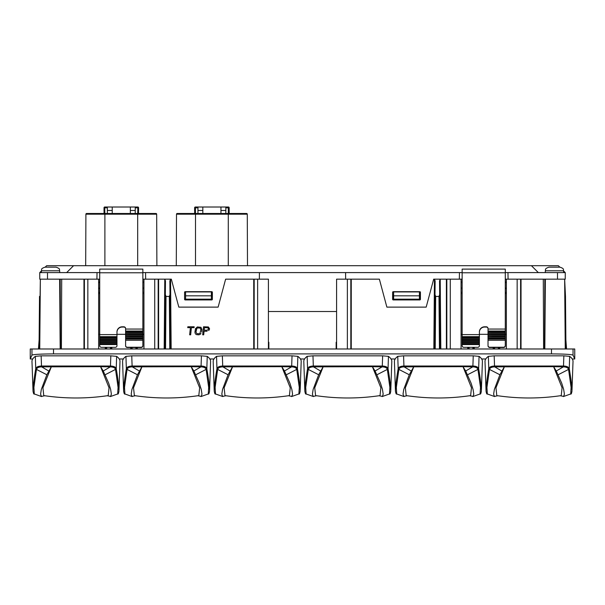 <?xml version="1.0" encoding="UTF-8"?>
<svg xmlns="http://www.w3.org/2000/svg" width="605" height="605" viewBox="0 0 605 605"><rect width="100%" height="100%" fill="white"/><g stroke="black" fill="none" stroke-linecap="round" stroke-linejoin="round"><path stroke-width="0.91" d="M574.75 348.987L30.25 348.987L30.25 358.977L31.959 355.143C33.502 354.386 40.694 353.97 53.527 353.902L551.473 353.902C564.306 353.97 571.498 354.386 573.041 355.143L574.75 358.977L574.75 348.987M119.23 358.977L123.352 358.977M209.837 358.977L213.958 358.977M300.443 358.977L304.565 358.977M391.042 358.977L395.171 358.977M481.648 358.977L485.77 358.977M572.254 358.977L574.75 358.977M30.25 358.977L32.746 358.977M116.636 356.345C118.799 357.971 119.919 359.604 119.994 361.23L118.966 390.384C118.935 386.655 118.028 379.418 116.228 368.672L116.636 356.345L110.821 355.831L110.465 366.017L41.503 366.017L41.148 355.831L110.821 355.831M41.148 355.831L35.332 356.345L35.74 368.672C33.941 379.418 33.033 386.655 33.01 390.384L33.033 391.291M34.349 393.976C33.857 394.475 33.419 393.492 33.018 391.034L31.974 361.23C32.05 359.604 33.169 357.971 35.332 356.345M207.243 356.345C209.406 357.971 210.525 359.604 210.601 361.23L209.572 390.384C209.542 386.655 208.634 379.418 206.834 368.672L207.243 356.345L201.427 355.831L201.072 366.017L132.109 366.017L131.754 355.831L201.427 355.831M131.754 355.831L125.938 356.345L126.347 368.672C124.547 379.418 123.639 386.655 123.609 390.384L123.639 391.291M122.611 362.274L122.581 361.23C122.656 359.604 123.775 357.971 125.938 356.345M139.332 370.994L132.268 366.857L132.109 366.017C128.782 366.154 126.853 367.038 126.347 368.672L127.05 369.405C127.526 367.81 129.258 366.963 132.268 366.857L191.188 366.683L199.65 387.797L198.803 395.594C177.325 398.778 155.856 398.778 134.378 395.594L133.531 387.797L141.993 366.683L137.464 374.767L131.935 389.423L131.209 394.142L131.935 396.419L135.361 395.738M201.072 366.017C204.399 366.154 206.328 367.038 206.834 368.672L206.131 369.405C205.7 367.84 203.968 366.993 200.921 366.857L191.188 366.683L193.857 371.009L200.921 366.857L201.072 366.017M209.549 391.291L209.557 391.034C209.164 393.492 208.717 394.475 208.226 393.976M132.223 396.57L124.902 393.961L124.517 387.404L127.05 369.405L137.464 374.767M193.857 371.009L199.279 383.169L201.246 389.423L201.972 394.142L201.246 396.419L201.972 394.044M197.82 395.738L201.246 396.419M195.718 374.767L206.131 369.405L208.665 387.404L208.279 393.961L200.958 396.57M131.209 394.052L131.935 396.419M297.849 356.345C300.012 357.971 301.131 359.604 301.207 361.23L300.178 390.384C300.148 386.655 299.241 379.418 297.441 368.672L297.849 356.345L292.034 355.831L291.678 366.017L222.716 366.017L222.36 355.831L292.034 355.831M222.36 355.831L216.545 356.345L216.953 368.672C215.153 379.418 214.246 386.655 214.215 390.384L214.238 391.291M215.561 393.976C215.07 394.475 214.624 393.492 214.23 391.034L213.187 361.23C213.262 359.604 214.382 357.971 216.545 356.345M229.938 370.994L222.874 366.857L222.716 366.017C219.388 366.154 217.46 367.038 216.953 368.672L217.656 369.405C218.133 367.81 219.865 366.963 222.874 366.857L281.794 366.683L290.256 387.797L289.409 395.594C267.932 398.778 246.462 398.778 224.984 395.594L224.137 387.797L232.6 366.683L228.07 374.767L222.542 389.423L221.816 394.142L222.542 396.419L225.968 395.738M291.678 366.017C295.006 366.154 296.934 367.038 297.441 368.672L296.737 369.405C296.306 367.84 294.575 366.993 291.527 366.857L281.794 366.683L284.463 371.009L291.527 366.857L291.678 366.017M300.156 391.291L300.163 391.034C299.77 393.492 299.324 394.475 298.832 393.976M222.829 396.57L215.509 393.961L215.123 387.404L217.656 369.405L228.07 374.767M284.463 371.009L289.886 383.169L291.852 389.423L292.578 394.142L291.852 396.419L292.578 394.044M288.426 395.738L291.852 396.419M286.324 374.767L296.737 369.405L299.271 387.404L298.885 393.961L291.565 396.57M221.816 394.052L222.542 396.419M388.455 356.345C390.618 357.971 391.738 359.604 391.813 361.23L390.785 390.384C390.754 386.655 389.847 379.418 388.047 368.672L388.455 356.345L382.64 355.831L382.284 366.017L313.322 366.017L312.966 355.831L382.64 355.831M312.966 355.831L307.151 356.345L307.559 368.672C305.759 379.418 304.852 386.655 304.822 390.384L304.844 391.291M306.168 393.976C305.676 394.475 305.23 393.492 304.837 391.034L303.793 361.23C303.869 359.604 304.988 357.971 307.151 356.345M320.544 370.994L313.481 366.857L313.322 366.017C309.994 366.154 308.066 367.038 307.559 368.672L308.263 369.405C308.739 367.81 310.471 366.963 313.481 366.857L372.4 366.683L380.863 387.797L380.016 395.594C358.538 398.778 337.068 398.778 315.591 395.594L314.744 387.797L323.206 366.683L318.676 374.767L313.148 389.423L312.422 394.142L313.148 396.419L316.574 395.738M382.284 366.017C385.612 366.154 387.54 367.038 388.047 368.672L387.344 369.405C386.913 367.84 385.181 366.993 382.133 366.857L372.4 366.683L375.07 371.009L382.133 366.857L382.284 366.017M390.762 391.291L390.769 391.034C390.376 393.492 389.93 394.475 389.439 393.976M313.435 396.57L306.115 393.961L305.729 387.404L308.263 369.405L318.676 374.767M375.07 371.009L380.492 383.169L382.458 389.423L383.184 394.142L382.458 396.419L383.184 394.044M379.032 395.738L382.458 396.419M376.93 374.767L387.344 369.405L389.877 387.404L389.491 393.961L382.171 396.57M312.422 394.052L313.148 396.419M479.062 356.345C481.225 357.971 482.344 359.604 482.419 361.23L481.391 390.384C481.361 386.655 480.446 379.418 478.653 368.672L479.062 356.345L473.246 355.831L472.891 366.017L403.928 366.017L403.573 355.831L473.246 355.831M403.573 355.831L397.757 356.345L398.166 368.672C396.366 379.418 395.458 386.655 395.428 390.384L395.451 391.291M396.774 393.976C396.283 394.475 395.836 393.492 395.443 391.034L394.399 361.23C394.475 359.604 395.594 357.971 397.757 356.345M411.15 370.994L404.087 366.857L403.928 366.017C400.601 366.154 398.672 367.038 398.166 368.672L398.869 369.405C399.345 367.81 401.077 366.963 404.087 366.857L463.007 366.683L471.469 387.797L470.622 395.594C449.144 398.778 427.674 398.778 406.197 395.594L405.35 387.797L413.812 366.683L409.283 374.767L403.754 389.423L403.028 394.142L403.754 396.419L407.18 395.738M472.891 366.017C476.218 366.154 478.147 367.038 478.653 368.672L477.95 369.405C477.519 367.84 475.787 366.993 472.739 366.857L463.007 366.683L465.676 371.009L472.739 366.857L472.891 366.017M481.361 391.291L481.376 391.034C480.975 393.492 480.536 394.475 480.045 393.976M404.042 396.57L396.721 393.961L396.336 387.404L398.869 369.405L409.283 374.767M465.676 371.009L471.098 383.169L473.057 389.423L473.791 394.142L473.065 396.419L473.791 394.044M469.639 395.738L473.065 396.419M467.536 374.767L477.95 369.405L480.483 387.404L480.098 393.961L472.777 396.57M403.028 394.052L403.754 396.419M569.668 356.345C571.831 357.971 572.95 359.604 573.026 361.23L571.99 390.384C571.967 386.655 571.052 379.418 569.26 368.672L569.668 356.345L563.852 355.831L563.497 366.017L494.535 366.017L494.179 355.831L563.852 355.831M494.179 355.831L488.364 356.345L488.772 368.672C486.972 379.418 486.065 386.655 486.034 390.384L486.057 391.291M487.38 393.976C486.889 394.475 486.443 393.492 486.049 391.034L485.006 361.23C485.081 359.604 486.201 357.971 488.364 356.345M501.757 370.994L494.693 366.857L494.535 366.017C491.207 366.154 489.279 367.038 488.772 368.672L489.475 369.405C489.952 367.81 491.683 366.963 494.693 366.857L553.613 366.683L562.075 387.797L561.228 395.594C539.751 398.778 518.281 398.778 496.803 395.594L495.956 387.797L504.419 366.683L499.889 374.767L494.361 389.423L493.635 394.142L494.361 396.419L497.786 395.738M563.497 366.017C566.824 366.154 568.753 367.038 569.26 368.672L568.556 369.405C568.125 367.84 566.393 366.993 563.346 366.857L553.613 366.683L556.282 371.009L563.346 366.857L563.497 366.017M571.967 391.291L571.982 391.034C571.581 393.492 571.143 394.475 570.651 393.976M494.648 396.57L487.327 393.961L486.934 387.404L489.475 369.405L499.889 374.767M556.282 371.009L561.705 383.169L563.663 389.423L564.397 394.142L563.671 396.419L564.397 394.044M560.245 395.738L563.671 396.419M558.143 374.767L568.556 369.405L571.09 387.404L570.704 393.961L563.384 396.57M493.635 394.052L494.361 396.419M48.725 370.994L41.662 366.857L41.503 366.017C38.175 366.154 36.247 367.038 35.74 368.672L36.444 369.405C36.92 367.81 38.652 366.963 41.662 366.857L100.581 366.683L109.044 387.797L108.197 395.594C86.719 398.778 65.249 398.778 43.772 395.594L42.925 387.797L51.387 366.683L46.857 374.767L41.329 389.423L40.603 394.142L41.329 396.419L44.755 395.738M110.465 366.017C113.793 366.154 115.721 367.038 116.228 368.672L115.525 369.405C115.094 367.84 113.362 366.993 110.314 366.857L100.581 366.683L103.251 371.009L110.314 366.857L110.465 366.017M118.943 391.291L118.951 391.034C118.557 393.492 118.111 394.475 117.62 393.976M41.616 396.57L34.296 393.961L33.91 387.404L36.444 369.405L46.857 374.767M103.251 371.009L108.673 383.169L110.639 389.423L111.365 394.142L110.639 396.419L111.365 394.044M107.214 395.738L110.639 396.419M105.111 374.767L115.525 369.405L118.066 387.404L117.672 393.961L110.352 396.57M40.603 394.052L41.329 396.419M61.392 348.987L61.71 279.162M60.508 348.987L60.197 279.162M544.492 348.987L544.803 279.162M543.29 279.162L543.608 348.987M99.712 279.162L39.771 279.162L39.741 272.598L41.382 270.964M39.31 348.987L40.353 279.162L39.741 348.987M39.514 296.389L39.053 348.987M39.514 296.42L39.128 339.783L38.448 348.987M39.484 348.987L40.353 279.162M158.177 348.987L158.177 279.162L158.608 279.162L158.608 348.987M164.174 348.987L164.787 279.162L165.46 280.954L165.339 294.627L166.012 296.42L169.324 296.42L169.997 294.627L169.876 280.954L169.997 294.627L169.876 280.954L170.557 279.162L171.328 279.162L142.863 279.162M446.392 348.987L446.392 279.162L446.823 279.162L446.823 348.987M462.137 279.162L433.672 279.162L434.443 279.162L435.124 280.954L435.003 294.627L435.676 296.42L438.988 296.42L439.661 294.627L439.54 280.954L439.661 294.627L439.54 280.954L440.213 279.162L440.826 348.987M517.154 348.987L517.154 279.162L565.229 279.162L565.259 272.598L505.288 272.598M520.602 279.162L520.602 348.987M517.154 279.162L506.362 279.162L506.362 348.987M506.362 334.315L505.288 334.315M506.362 279.162L505.288 279.162M459.339 279.162L459.452 272.598L462.137 272.598M459.452 272.598L142.863 272.598M345.644 279.162L345.591 272.598M433.672 279.162L426.185 307.121L386.867 307.121L379.373 279.162L336.584 279.162L336.584 348.987M419.991 299.936L420.414 299.505L420.422 292.094L419.991 291.671L393.053 291.671L392.63 292.094L392.63 299.505L393.053 299.936L419.991 299.936L420.422 292.094M379.373 279.162L351.255 279.162L351.255 348.987M461.063 279.162L461.063 348.987M462.137 334.315L461.063 334.315M488.023 334.315L479.394 334.315M508.087 279.162L507.973 272.598M99.712 272.598L39.741 272.598M559.822 267.168L558.355 265.701L531.432 265.701L538.337 272.598M563.618 270.964L565.259 272.598M176.289 265.701L176.509 214.178A0.688 0.688 0 0 1 177.204 213.489L246.583 213.489A0.688 0.688 0 0 1 247.279 214.178L247.498 265.701M531.432 265.701L46.645 265.701L45.178 267.168M97.027 272.598L96.913 279.162M259.409 272.598L259.356 279.162M145.661 279.162L145.548 272.598M268.416 348.987L268.416 279.162L225.627 279.162L218.133 307.121L178.815 307.121L171.328 279.162M212.37 292.094L211.947 291.671L185.009 291.671L184.578 292.094L184.585 299.505L185.009 299.936L211.947 299.936L212.37 299.505L212.37 292.094L211.773 291.844L185.009 291.671M253.745 348.987L253.745 279.162L225.627 279.162M194.084 327.645L194.175 326.791L194.084 327.638L191.407 327.645L190.658 334.815L191.407 327.645L194.084 327.645M189.652 334.815L190.658 334.815L189.652 334.815L190.409 327.638L187.732 327.645L187.822 326.783L194.175 326.783M201.646 332.084L201.911 329.521L201.646 332.084M200.981 333.62L200.24 334.3L200.981 333.62M199.537 334.641L198.682 334.815L199.537 334.641M198.682 334.815L196.527 334.641L198.682 334.815M195.891 334.3L195.294 333.612L195.891 334.3M195.037 332.939L194.954 332.077L195.037 332.939M209.451 329.354L209.527 328.666L209.451 329.354M208.657 330.549L209.232 329.861L208.657 330.549M207.084 331.23L204.074 331.23L203.696 334.815L204.074 331.23L207.084 331.23M202.698 334.815L203.696 334.815L202.698 334.815L203.537 326.783L208.37 326.957L209.527 328.666M254.176 348.987L254.176 279.162M336.584 311.522L268.416 311.522M336.584 342.256L336.153 342.256L336.584 342.256M268.847 342.256L268.416 342.256L268.847 342.256L268.847 348.987M350.824 279.162L350.824 348.987M440.137 348.987L439.661 294.627M435.003 294.627L434.526 348.987M419.424 299.18L419.424 291.928L393.621 291.928L393.621 299.18L419.424 299.18M393.621 295.815L419.424 295.815M211.379 299.18L211.379 291.928L185.576 291.928L185.576 299.18L211.379 299.18M185.576 295.815L211.379 295.815M190.409 327.638L187.732 327.638M194.954 332.077L195.483 328.666L197.336 326.957L200.973 327.297L201.911 329.521M195.959 332.077L196.859 328.326L198.077 327.812L200.066 327.986L197.396 327.978L196.466 328.833L195.959 332.077L196.799 333.612L198.788 333.786L200.013 333.272L200.913 329.521L200.066 327.978L200.913 329.521M204.18 330.201L204.452 327.645L204.18 330.201L207.356 330.201L208.468 329.173L208.112 327.812L204.452 327.638L207.628 327.645L208.521 328.666M170.474 348.987L169.997 294.627M165.339 294.627L164.862 348.987M143.937 279.162L143.937 348.987M143.937 334.315L142.863 334.315M99.712 334.315L98.638 334.315M125.606 334.315L116.977 334.315M98.638 279.162L98.638 348.987M142.863 281.189A1.724 1.724 0 0 0 143.937 282.792M98.638 282.792A1.724 1.724 0 0 0 99.712 281.189M142.863 331.018L142.863 269.112L99.712 269.112L99.712 345.705A1.724 1.633 0 0 0 101.443 347.33L115.245 347.33A1.724 1.633 0 0 0 116.977 345.705L116.977 331.926A5.18 5.12 0 0 1 122.15 326.806L123.874 326.806A1.724 1.709 0 0 1 125.606 328.515L125.606 331.608L142.863 331.608L142.863 331.018L125.606 331.018M125.606 340.517L125.606 345.795A1.724 1.709 0 0 0 127.33 347.504L141.131 347.504A1.724 1.709 0 0 0 142.863 345.795L142.863 331.608M142.863 345.795L142.863 340.517M125.606 331.608L142.863 331.941M125.606 331.941L125.606 332.591L142.863 332.591M125.606 332.591L125.606 333.657L142.863 333.657M125.606 333.657L142.863 333.99M125.606 333.99L125.606 334.641L142.863 334.641M125.606 334.641L125.606 335.707L142.863 335.707M125.606 335.707L142.863 336.04M125.606 336.04L125.606 336.698L142.863 336.698M125.606 336.698L125.606 337.764L142.863 337.764M125.606 337.764L142.863 338.097M125.606 338.097L125.606 338.747L142.863 338.747M142.863 345.546A1.724 1.709 180 0 1 141.131 347.247L127.33 347.247A1.724 1.709 180 0 1 125.606 345.546L125.606 338.747M116.977 332.183A5.18 5.12 180 0 1 122.15 327.063L123.874 327.063A1.724 1.709 180 0 1 125.606 328.772M116.977 337.469L99.712 337.469M116.977 337.787L99.712 337.787M116.977 338.445L99.712 338.445M116.977 339.503L99.712 339.503M116.977 339.829L99.712 339.829M116.977 340.486L99.712 340.486M116.977 341.545L99.712 341.545M116.977 341.863L99.712 341.863M116.977 342.521L99.712 342.521M116.977 343.579L99.712 343.579M116.977 343.905L99.712 343.905M116.977 344.563L99.712 344.563M84.397 348.987L84.397 279.162M184.578 292.094L184.585 299.505M184.752 292.276L185.183 291.844M212.37 299.505L212.204 292.276M212.204 298.93L211.947 299.936M185.009 299.936L185.183 299.369L211.773 299.369M185.183 299.369L184.752 298.93M136.601 348.987L136.594 347.504M131.436 347.504L131.429 348.987M111.146 348.987L111.131 347.33M105.988 347.33L105.973 348.987M156.892 265.701L156.672 214.178A0.688 0.688 0 0 0 155.977 213.489L86.598 213.489A0.688 0.688 0 0 0 85.902 214.178L85.683 265.701M107.35 213.489L107.335 207.817L104.718 207.817L104.257 208.339L103.999 213.489M138.575 213.489L138.318 208.339L137.857 207.817L135.248 207.817L135.225 213.489M104.862 213.489L104.718 207.016L135.248 207.016L135.248 207.817M135.248 207.016L137.857 207.016L137.713 213.489M107.335 207.817L107.327 207.016M104.03 207.704A0.688 0.688 138.6 0 1 104.718 207.016L104.03 207.704A0.688 0.688 138.6 0 1 104.718 207.016L104.718 207.817M104.022 207.833L104.015 211.1M104.022 208.249L104.015 211.077M229.166 211.069L229.159 208.256M229.182 213.489L229.159 207.704A0.688 0.688 -138.1 0 0 228.463 207.016L229.159 207.84M229.166 211.1L228.463 207.817L225.854 207.817L225.831 213.489M197.956 213.489L197.941 207.817L195.324 207.817L194.863 208.339L194.606 213.489M194.636 207.704A0.688 0.688 138.6 0 1 195.324 207.016L195.324 207.016A0.688 0.688 138.6 0 0 194.636 207.704L194.621 211.1M194.629 208.249L194.621 211.077M138.56 211.069L138.553 208.256M138.56 211.1L138.553 207.704A0.688 0.688 -138.1 0 0 137.857 207.016A0.688 0.688 -138.1 0 1 138.553 207.704M137.857 207.817L137.857 207.016L138.553 207.84M138.515 207.485A0.688 0.688 0 0 0 137.857 207.016M104.718 207.016A0.688 0.688 0 0 0 104.075 207.462M107.342 210.472L112.228 210.472L112.228 207.016M112.228 210.472L112.228 213.489M130.347 213.489L130.347 210.472L135.233 210.472M130.347 207.016L130.347 210.472M229.121 207.485A0.688 0.688 0 0 0 228.463 207.016L228.463 207.817M195.468 213.489L195.468 207.016L225.854 207.016L225.854 207.817M225.854 207.016L228.319 207.016L228.319 213.489M197.941 207.817L197.933 207.016M194.681 207.462A0.688 0.688 0 0 1 195.324 207.016L195.324 207.817M197.948 210.472L202.834 210.472L202.834 207.016M202.834 210.472L202.834 213.489M220.954 213.489L220.954 210.472L225.839 210.472M220.954 207.016L220.954 210.472M66.663 272.598L73.568 265.701M554.475 267.168L548.947 267.168C544.024 268.854 546.02 269.686 545.324 270.79L563.618 270.79C562.922 269.686 564.919 268.854 559.996 267.168L554.475 267.168M50.525 267.168L45.004 267.168C40.081 268.854 42.078 269.686 41.382 270.79L59.676 270.79C58.942 269.686 61.067 268.938 56.053 267.168L50.525 267.168M505.288 281.189A1.724 1.724 0 0 0 506.362 282.792M461.063 282.792A1.724 1.724 0 0 0 462.137 281.189M505.288 331.018L505.288 269.112L462.137 269.112L462.137 345.705A1.724 1.633 0 0 0 463.869 347.33L477.67 347.33A1.724 1.633 0 0 0 479.394 345.705L479.394 331.926A5.18 5.12 0 0 1 484.575 326.806L486.299 326.806A1.724 1.709 0 0 1 488.023 328.515L488.023 331.608L505.288 331.608L505.288 331.018L488.023 331.018M488.023 340.517L488.023 345.795A1.724 1.709 0 0 0 489.755 347.504L503.557 347.504A1.724 1.709 0 0 0 505.288 345.795L505.288 331.608M505.288 345.795L505.288 340.517M488.023 331.608L505.288 331.941M488.023 331.941L488.023 332.591L505.288 332.591M488.023 332.591L488.023 333.657L505.288 333.657M488.023 333.657L505.288 333.99M488.023 333.99L488.023 334.641L505.288 334.641M488.023 334.641L488.023 335.707L505.288 335.707M488.023 335.707L505.288 336.04M488.023 336.04L488.023 336.698L505.288 336.698M488.023 336.698L488.023 337.764L505.288 337.764M488.023 337.764L505.288 338.097M488.023 338.097L488.023 338.747L505.288 338.747M505.288 345.546A1.724 1.709 180 0 1 503.557 347.247L489.755 347.247A1.724 1.709 180 0 1 488.023 345.546L488.023 338.747M479.394 332.183A5.18 5.12 180 0 1 484.575 327.063L486.299 327.063A1.724 1.709 180 0 1 488.023 328.772M479.394 337.469L462.137 337.469M479.394 337.787L462.137 337.787M479.394 338.445L462.137 338.445M479.394 339.503L462.137 339.503M479.394 339.829L462.137 339.829M479.394 340.486L462.137 340.486M479.394 341.545L462.137 341.545M479.394 341.863L462.137 341.863M479.394 342.521L462.137 342.521M479.394 343.579L462.137 343.579M479.394 343.905L462.137 343.905M479.394 344.563L462.137 344.563M419.991 291.671L393.053 291.671M419.817 291.844L420.248 292.276M393.053 299.936L393.227 299.369L419.817 299.369M393.227 299.369L392.796 298.93L392.63 299.505M392.63 292.094L392.796 298.93M392.796 292.276L393.227 291.844M499.027 348.987L499.019 347.504M493.861 347.504L493.854 348.987M473.571 348.987L473.556 347.33M468.414 347.33L468.399 348.987M565.516 348.987L564.646 279.162L565.259 348.987M564.646 279.162L565.486 296.42L565.872 339.783L566.552 348.987M565.69 348.987L565.176 289.946L565.872 339.783M551.473 353.902L551.473 348.987M573.041 348.987L573.041 355.143M31.959 355.143L31.959 348.987M53.527 348.987L53.527 353.902M60.182 348.987L59.638 279.162M521.034 279.162L521.034 348.987M499.722 348.987L499.707 347.504M493.173 347.504L493.158 348.987M474.267 348.987L474.252 347.33M467.718 347.33L467.703 348.987M450.271 279.162L450.271 348.987M506.362 293.561L505.288 293.561M462.137 293.561L461.063 293.561M557.492 279.162L557.492 272.598M47.508 272.598L47.508 279.162M137.297 348.987L137.282 347.504M130.748 347.504L130.733 348.987M111.842 348.987L111.827 347.33M105.293 347.33L105.278 348.987M171.162 348.987L170.557 279.162M257.632 279.162L257.632 348.987M336.153 348.987L336.153 342.256M347.368 348.987L347.368 279.162M434.443 279.162L433.838 348.987M438.988 296.42L439.442 348.987M435.214 348.987L435.676 296.42M169.324 296.42L169.786 348.987M165.558 348.987L166.012 296.42M154.729 348.987L154.729 279.162M143.937 293.561L142.863 293.561M99.712 293.561L98.638 293.561M98.638 288.093L99.712 288.093M142.863 288.093L143.937 288.093M142.863 272.787L99.712 272.787M99.712 334.603L116.977 334.603M125.606 329.052L142.863 329.052M125.606 339.072L142.863 339.072M142.863 340.26L125.606 340.26M116.977 336.652L99.712 336.652M143.937 288.441L142.863 288.441M99.712 288.441L98.638 288.441M98.638 292.351L99.712 292.351M142.863 292.351L143.937 292.351M87.846 279.162L87.846 348.987M83.966 348.987L83.966 279.162M135.898 347.504L135.913 348.987M132.117 348.987L132.132 347.504M110.443 347.33L110.458 348.987M106.661 348.987L106.677 347.33M104.892 213.489L104.892 214.178L85.902 214.178M156.672 214.178L137.683 214.178L137.683 213.489M137.683 265.701L137.683 214.178L104.892 214.178L104.892 265.701M195.498 213.489L195.498 214.178L176.509 214.178M247.279 214.178L228.289 214.178L228.289 213.489M228.289 265.701L228.289 214.178L195.498 214.178L195.498 265.701M461.063 288.093L462.137 288.093M505.288 288.093L506.362 288.093M505.288 272.787L462.137 272.787M462.137 334.603L479.394 334.603M488.023 329.052L505.288 329.052M488.023 339.072L505.288 339.072M505.288 340.26L488.023 340.26M479.394 336.652L462.137 336.652M506.362 288.441L505.288 288.441M462.137 288.441L461.063 288.441M461.063 292.351L462.137 292.351M505.288 292.351L506.362 292.351M420.414 299.505L420.248 298.93M498.323 347.504L498.339 348.987M494.542 348.987L494.557 347.504M472.868 347.33L472.883 348.987M469.087 348.987L469.102 347.33M544.818 348.987L545.362 279.162M122.603 362.274L123.624 391.019C124.025 393.492 124.464 394.475 124.955 393.976M195.324 207.016L194.629 207.833M563.618 272.598L563.618 270.79M545.324 272.598L545.324 270.79M59.676 272.598L59.676 270.79M41.382 272.598L41.382 270.79"/></g></svg>
